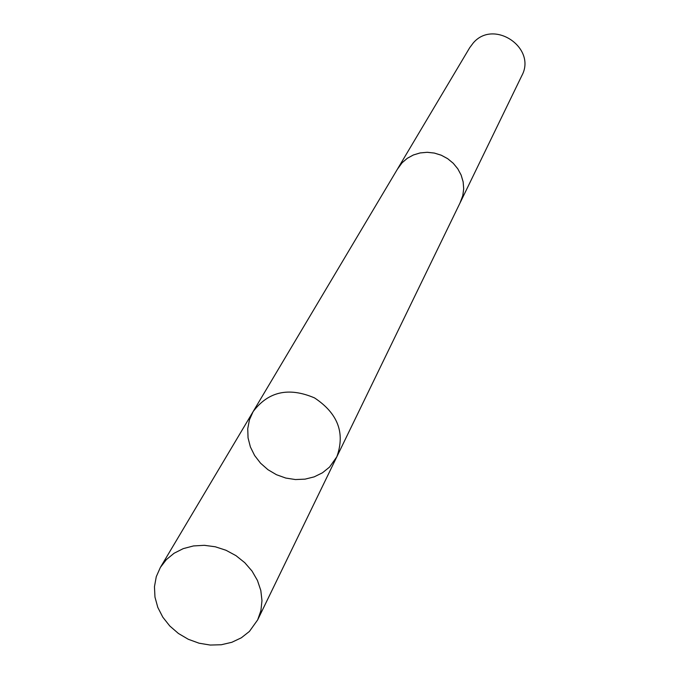 <?xml version="1.0" encoding="UTF-8"?>
<svg xmlns="http://www.w3.org/2000/svg" width="679" height="679" viewBox="0 0 679 679"><rect width="100%" height="100%" fill="white"/><g stroke="black" fill="none" stroke-linecap="round" stroke-linejoin="round"><path stroke-width="1.02" d="M397.41 169.207L402.078 162.799L407.281 158.317L413.375 154.99L420.106 152.953L427.193 152.3L434.339 153.072L441.248 155.219L447.631 158.665L453.224 163.257L457.79 168.816L461.134 175.089L463.129 181.828L463.689 188.754L462.798 195.569L460.489 201.994L336.835 456.772C345.331 433.032 337.896 413.409 314.538 397.911C288.745 386.911 268.264 391.486 253.106 411.635L249.439 419.834L247.733 428.712L248.056 437.879L250.39 446.943L254.617 455.499L260.549 463.188L267.942 469.69L276.463 474.714L285.757 478.05L295.416 479.552L305.032 479.153L314.182 476.87L322.474 472.788L329.544 467.084L336.835 456.772C345.331 433.032 337.896 413.409 314.538 397.911C288.745 386.911 268.264 391.486 253.106 411.635L160.371 567.432L166.38 559.581L174.113 553.232L183.262 548.624L193.473 545.941L204.303 545.313L215.302 546.782L226.005 550.27L235.969 555.643L244.763 562.679L252.028 571.064L257.451 580.46L260.812 590.458L261.975 600.643L260.914 610.591L257.672 619.876L249.397 631.453L241.317 637.81L231.811 642.3L221.286 644.753L210.21 645.05L199.057 643.2L188.295 639.279L178.399 633.456L169.775 625.987L162.816 617.186L157.808 607.425L154.973 597.121L154.456 586.724L156.272 576.683L160.371 567.432M253.106 411.635L397.953 168.282L402.061 162.79L407.273 158.3L413.367 154.973L420.106 152.936L427.193 152.283L434.339 153.055L441.257 155.202L447.639 158.648L453.233 163.249L457.799 168.808L461.151 175.089L463.146 181.828L463.706 188.754L462.815 195.569L460.022 202.953M397.945 168.273L469.707 47.7L473.204 43.023C493.701 18.63 537.081 47.912 521.778 75.768L460.506 202.002M336.835 456.772L257.672 619.876"/></g></svg>
